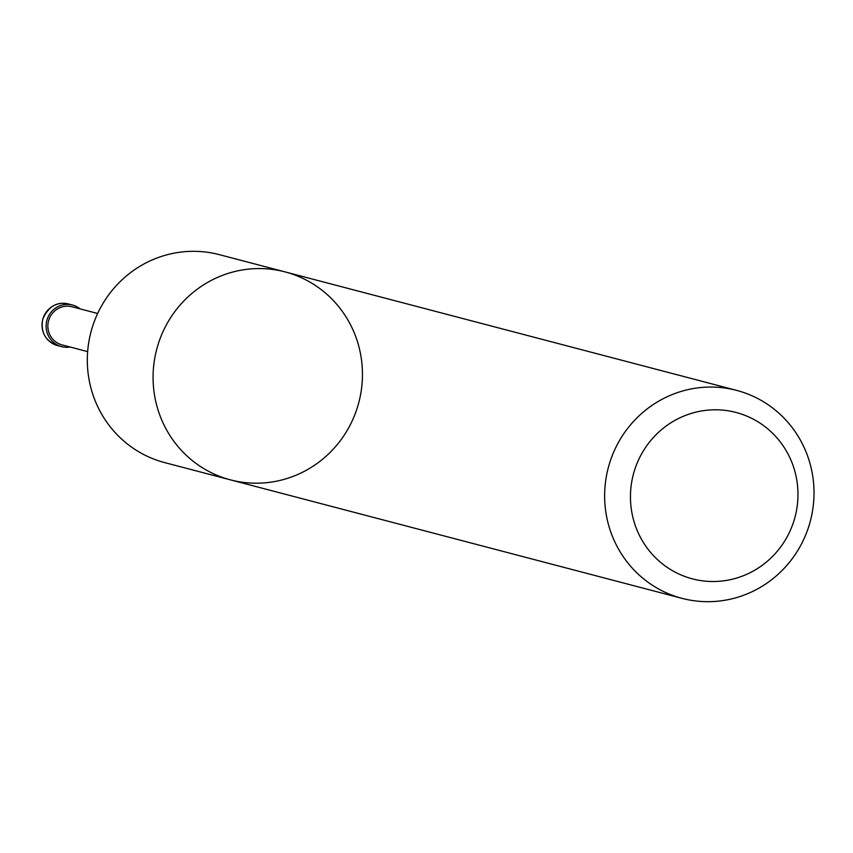 <?xml version="1.0" encoding="UTF-8"?>
<svg xmlns="http://www.w3.org/2000/svg" width="853" height="853" viewBox="0 0 853 853"><rect width="100%" height="100%" fill="white"/><g stroke="black" fill="none" stroke-linecap="round" stroke-linejoin="round"><path stroke-width="1.28" d="M285.051 271.894L219.306 254.642A107.51 104.492 104.7 0 0 90.94 332.105A107.51 104.492 104.7 0 0 164.736 462.625L230.481 479.876A107.51 104.492 -75.3 0 1 156.696 349.357A107.51 104.492 -75.3 0 1 285.051 271.894A107.51 104.492 -75.3 0 1 358.793 402.584A107.51 104.492 -75.3 0 1 230.481 479.876A107.51 104.492 -75.3 0 1 156.696 349.357A107.51 104.492 -75.3 0 1 285.051 271.894L736.608 390.375A107.51 104.492 104.7 0 0 608.253 467.849A107.51 104.492 104.7 0 0 682.037 598.358A107.51 104.492 104.7 0 0 810.35 521.076A107.51 104.492 104.7 0 0 736.608 390.375M97.658 313.488L72.047 306.771A19.715 19.161 104.7 0 0 48.514 320.973A19.715 19.161 104.7 0 0 62.034 344.9L87.656 351.628M80.118 308.893A21.506 20.898 104.7 0 0 72.494 305.033A21.506 20.898 104.7 0 0 46.83 320.536A21.506 20.898 104.7 0 0 61.587 346.638A21.506 20.898 104.7 0 0 70.117 347.022M795.039 517.014A86.004 83.594 104.7 0 0 692.828 412.959A86.004 83.594 104.7 0 0 654.773 556.988A86.004 83.594 104.7 0 0 795.039 517.014M72.494 305.033L68.421 303.967A21.506 20.898 104.7 0 0 42.746 319.459A21.506 20.898 104.7 0 0 57.503 345.561L61.587 346.638M68.421 303.967C56.895 301.312 48.301 306.472 42.65 319.449C40.603 332.489 45.55 341.189 57.503 345.561M230.481 479.876L682.037 598.358"/></g></svg>
